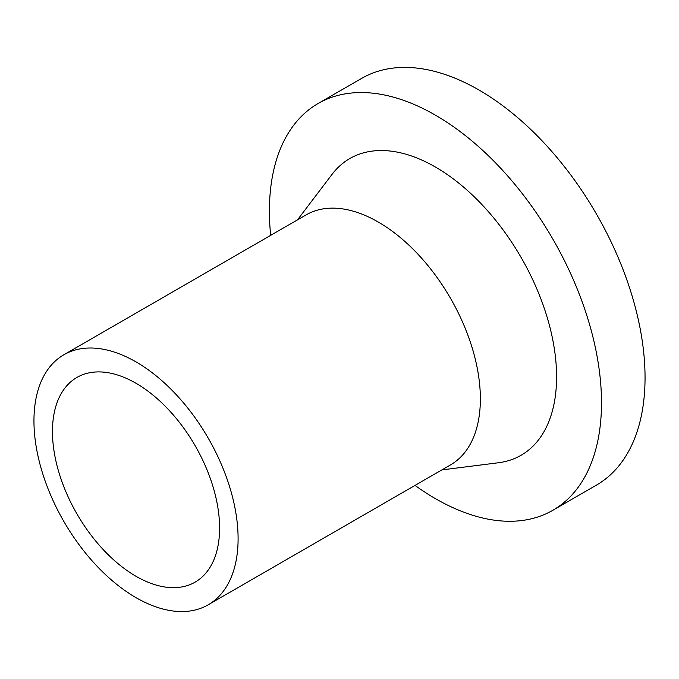 <?xml version="1.0" encoding="UTF-8"?>
<svg xmlns="http://www.w3.org/2000/svg" width="679" height="679" viewBox="0 0 679 679"><rect width="100%" height="100%" fill="white"/><g stroke="black" fill="none" stroke-linecap="round" stroke-linejoin="round"><path stroke-width="1.02" d="M270.666 235.358A234.824 135.579 60 0 1 269.41 211.05A234.824 135.579 60 0 1 318.044 103.547A234.824 135.579 60 0 1 498.997 166.457A234.824 135.579 60 0 1 601.501 402.774A234.824 135.579 60 0 1 552.859 510.277A234.824 135.579 60 0 1 415.022 485.4M318.044 103.547L361.593 78.408A234.824 135.579 60 0 1 542.546 141.317A234.824 135.579 60 0 1 645.05 377.634A234.824 135.579 60 0 1 596.417 485.129L552.859 510.277M63.851 354.769L306.11 214.895A144.355 83.347 60 0 1 417.356 253.573A144.355 83.347 60 0 1 480.367 398.853A144.355 83.347 60 0 1 450.466 464.937L208.207 604.802A144.355 83.347 60 0 1 96.961 566.125A144.355 83.347 60 0 1 33.95 420.853A144.355 83.347 60 0 1 63.851 354.769A144.355 83.347 60 0 1 175.089 393.438A144.355 83.347 60 0 1 238.1 538.719A144.355 83.347 60 0 1 208.207 604.802M297.478 219.877L332.023 174.393A171.303 98.905 60 0 1 468.196 191.155A171.303 98.905 60 0 1 556.585 376.845A171.303 98.905 60 0 1 498.505 462.747L441.842 469.919M52.461 431.538A118.18 68.231 60 0 1 76.939 377.439A118.18 68.231 60 0 1 168.01 409.098A118.18 68.231 60 0 1 219.597 528.033A118.18 68.231 60 0 1 195.119 582.132A118.18 68.231 60 0 1 104.048 550.474A118.18 68.231 60 0 1 52.461 431.538"/></g></svg>
